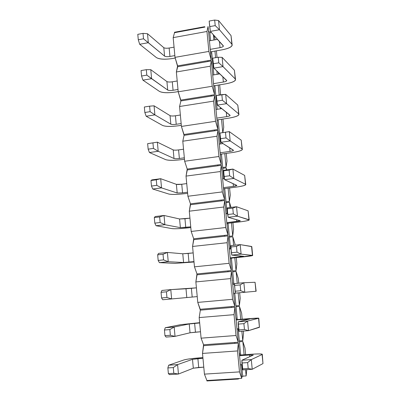 <?xml version="1.0" encoding="UTF-8"?>
<svg xmlns="http://www.w3.org/2000/svg" width="401" height="401" viewBox="0 0 401 401"><rect width="100%" height="100%" fill="white"/><g stroke="black" fill="none" stroke-linecap="round" stroke-linejoin="round"><path stroke-width="0.6" d="M173.292 367.577L167.869 367.938L168.38 373.642L173.808 373.291L173.292 367.577L173.808 373.291L178.455 374.038L177.598 364.604L173.292 367.577L177.598 364.604L168.646 365.211L167.869 367.938L173.292 367.577M169.493 374.614L168.38 373.642L167.869 367.938L168.646 365.211L184.024 359.913L168.646 365.211L177.598 364.604L178.455 374.038L169.493 374.614L178.455 374.038L173.808 373.291L168.38 373.642L169.493 374.614M262.931 363.151L262.976 363.587L252.229 369.281L242.8 369.887L252.229 369.281L262.976 363.587L262.299 354.369M242.084 364.584L240.415 364.694L242.084 364.584M203.778 367.126L193.312 368.198L178.455 374.038L193.312 368.198L192.495 359.326L177.598 364.604L192.495 359.326L202.956 358.268L197.888 358.619L198.706 367.461L203.778 367.126M239.557 355.727L249.688 355.025L253.206 355.121L241.878 360.243L251.297 359.607L262.089 354.504C262.72 353.847 259.181 353.762 251.472 354.238L239.492 355.07L251.472 354.238C257.908 353.822 261.512 353.817 262.284 354.223L262.976 363.587L262.089 354.504L251.297 359.607L252.229 369.281L251.297 359.607L247.638 362.604L248.204 368.469L252.229 369.281L248.204 368.469L242.49 368.84L242.8 369.887L241.878 360.243L253.282 355.02L249.688 355.025L249.843 356.639L249.688 355.025L239.557 355.727M202.896 357.622L200.144 357.812C192.37 358.414 187.001 359.116 184.024 359.913C186.926 359.111 192.3 358.409 200.144 357.812L202.896 357.622M193.312 368.198L198.706 367.461L197.888 358.619L192.495 359.326L193.312 368.198M241.878 360.243L241.928 362.985L247.638 362.604L251.297 359.607L241.878 360.243M248.204 368.469L247.638 362.604L241.928 362.985L242.49 368.84L248.204 368.469M169.849 329.587L164.45 330.018L164.961 335.692L170.365 335.271L169.849 329.587L170.365 335.271L175.031 336.384L174.179 327L169.849 329.587L174.179 327L165.262 327.722L164.45 330.018L169.849 329.587M166.104 337.076L164.961 335.692L164.45 330.018L165.262 327.722L180.801 324.645L165.262 327.722L174.179 327L175.031 336.384L166.104 337.076L175.031 336.384L170.365 335.271L164.961 335.692L166.104 337.076M259.422 327.111L248.5 330.67L239.111 331.401L248.5 330.67L259.442 327.326L258.78 318.224M238.65 328.77L236.991 328.9L238.65 328.77M200.495 331.772L190.049 332.78L175.031 336.384L190.049 332.78L189.237 323.958L174.179 327L189.237 323.958L199.678 322.96L194.63 323.371L195.442 332.168L200.495 331.772M236.139 319.983L249.718 319.016L238.194 321.813L247.572 321.051L258.565 318.294C259.226 317.978 255.718 318.118 248.039 318.725L236.109 319.697L258.77 318.158L259.442 327.326L258.565 318.294L247.572 321.051L248.5 330.67L247.572 321.051L243.888 323.642L244.45 329.472L248.5 330.67L244.45 329.472L238.76 329.918L239.111 331.401L238.194 321.813L249.793 318.97L246.229 319.156L246.294 319.848L246.229 319.156L236.139 319.983M199.653 322.685L180.801 324.645L199.653 322.685M190.049 332.78L195.442 332.168L194.63 323.371L189.237 323.958L190.049 332.78M238.194 321.813L238.204 324.098L243.888 323.642L247.572 321.051L238.194 321.813M244.45 329.472L243.888 323.642L238.204 324.098L238.76 329.918L244.45 329.472M166.43 291.818L161.052 292.319L161.558 297.963L166.941 297.467L166.43 291.818L166.941 297.467L171.628 298.94L170.781 289.612L166.43 291.818L170.781 289.612L161.899 290.449L161.052 292.319L166.43 291.818M162.736 299.748L161.558 297.963L161.052 292.319L161.899 290.449L170.781 289.612L171.628 298.94L162.736 299.748L171.628 298.94L166.941 297.467L161.558 297.963L162.736 299.748M255.933 291.261L255.056 282.279L243.873 282.725L240.164 284.916L240.72 290.71L235.056 291.226L234.535 283.607L243.873 282.725L255.056 282.279L255.933 291.261L233.582 293.296L256.149 291.241L255.061 282.334M197.227 296.605L171.628 298.94L186.806 297.552L185.999 288.775L170.781 289.612L196.415 287.843L191.387 288.314L192.194 297.061L197.227 296.605M232.735 284.424L234.52 284.259L232.735 284.424M243.873 282.725L244.795 292.284L243.873 282.725L234.535 283.607L234.5 285.442L240.164 284.916L243.873 282.725M240.72 290.71L244.795 292.284L240.72 290.71L240.164 284.916L234.5 285.442L235.447 293.136L235.056 291.226L240.72 290.71M186.806 297.552L192.194 297.061L191.387 288.314L185.999 288.775L186.806 297.552M163.027 254.264L157.668 254.835L158.174 260.444L163.538 259.883L163.027 254.264L163.538 259.883L168.245 261.713L167.397 252.44L163.027 254.264L167.397 252.44L158.555 253.387L157.668 254.835L163.027 254.264M159.387 262.635L158.174 260.444L157.668 254.835L158.555 253.387L167.397 252.44L168.245 261.713L159.387 262.635L175.197 263.377L159.387 262.635L168.245 261.713L163.538 259.883L158.174 260.444L159.387 262.635M175.197 263.377L194.014 261.988L175.197 263.377M230.229 258.254L242.079 257.031C249.703 256.209 253.156 255.668 252.44 255.397L241.111 254.124L231.798 255.096L243.653 256.304L230.194 257.883L243.738 256.349L231.798 255.096L241.111 254.124L252.67 255.527L230.229 258.254M193.979 261.622L183.578 262.51L168.245 261.713L183.578 262.51L182.776 253.778L167.397 252.44L182.776 253.778L193.172 252.906L188.159 253.437L188.966 262.139L193.979 261.622M229.352 249.061L230.996 248.886L229.352 249.061M252.67 255.527L251.803 246.625L240.194 244.62L236.455 246.409L237.011 252.169L231.372 252.765L230.891 245.618L240.194 244.62L251.567 246.46L251.592 246.73M251.567 246.46L252.44 255.397L251.567 246.46M240.194 244.62L241.111 254.124L240.194 244.62L230.891 245.618L230.821 247.011L236.455 246.409L240.194 244.62M237.011 252.169L241.111 254.124L237.011 252.169L236.455 246.409L230.821 247.011L231.798 255.096L231.372 252.765L237.011 252.169M240.134 255.948L240.219 256.851L240.134 255.948M183.578 262.51L188.966 262.139L188.159 253.437L182.776 253.778L183.578 262.51M159.648 216.921L154.31 217.563L154.811 223.141L160.154 222.51L159.648 216.921L160.154 222.51L164.876 224.695L164.039 215.472L159.648 216.921L164.039 215.472L155.227 216.535L154.31 217.563L159.648 216.921M156.059 225.728L154.811 223.141L154.31 217.563L155.227 216.535L164.039 215.472L164.876 224.695L156.059 225.728L172.019 228.62L156.059 225.728L164.876 224.695L160.154 222.51L154.811 223.141L156.059 225.728M172.019 228.62C175.067 228.936 180.425 228.685 188.099 227.868L190.816 227.552L188.099 227.868C180.355 228.7 174.991 228.951 172.019 228.62M226.896 223.397L238.7 222.039C246.289 221.096 249.713 220.324 248.966 219.728L237.452 216.184L228.174 217.272L240.209 220.74C240.495 220.936 239.362 221.192 236.811 221.512L226.826 222.665L240.304 220.831L228.174 217.272L237.452 216.184L249.211 219.999C248.545 220.59 245.041 221.267 238.7 222.039L226.896 223.397M190.746 226.831L180.37 227.658L164.876 224.695L180.37 227.658L179.568 218.971L164.039 215.472L179.568 218.971L189.944 218.159L184.951 218.751L185.753 227.407L190.746 226.831M225.989 213.888L227.628 213.693L225.989 213.888M249.196 219.838L248.099 210.841L236.54 206.731L232.775 208.134L233.327 213.858L227.708 214.525L227.272 207.848L236.54 206.731L248.099 210.841L248.144 211.322M248.099 210.841L248.966 219.728L248.099 210.841M236.54 206.731L237.452 216.184L236.54 206.731L227.272 207.848L227.156 208.806L232.775 208.134L236.54 206.731M233.327 213.858L237.452 216.184L233.327 213.858L232.775 208.134L227.156 208.806L228.174 217.272L227.708 214.525L233.327 213.858M236.64 219.708L236.811 221.512L236.64 219.708M180.37 227.658L185.753 227.407L184.951 218.751L179.568 218.971L180.37 227.658M156.285 179.793L150.966 180.505L151.468 186.049L156.786 185.352L156.285 179.793L156.786 185.352L161.528 187.884L160.696 178.711L156.285 179.793L160.696 178.711L151.919 179.884L150.966 180.505L156.285 179.793M152.746 189.026L151.468 186.049L150.966 180.505L151.919 179.884L160.696 178.711L161.528 187.884L152.746 189.026L168.856 194.049L152.746 189.026L161.528 187.884L156.786 185.352L151.468 186.049L152.746 189.026M168.856 194.049C171.924 194.655 177.282 194.52 184.931 193.648L187.633 193.302L184.931 193.648C177.207 194.54 171.854 194.675 168.856 194.049M223.578 188.726L235.337 187.232C242.896 186.164 246.284 185.172 245.507 184.249L233.808 178.46L224.575 179.668L236.79 185.367C237.081 185.668 235.958 185.999 233.422 186.36L223.472 187.633L233.422 186.36L236.886 185.508L224.575 179.668L233.808 178.46L245.507 184.249L245.768 184.671C245.126 185.513 241.653 186.37 235.337 187.232L223.578 188.726M187.533 192.219L182.555 192.856L177.177 192.986L161.528 187.884L177.177 192.986L176.38 184.35L160.696 178.711L176.38 184.35L181.758 184.244L186.731 183.593L181.758 184.244L182.555 192.856L187.533 192.219M222.64 178.901L224.415 178.671L222.64 178.901M245.743 184.425L244.65 175.412L232.901 169.067L229.111 170.079L229.658 175.773L224.064 176.505L223.678 170.3L232.901 169.067L244.65 175.412L244.715 176.099M244.65 175.412L245.507 184.249L244.65 175.412M232.901 169.067L233.808 178.46L232.901 169.067L223.678 170.3L223.517 170.821L229.111 170.079L232.901 169.067M229.658 175.773L233.808 178.46L229.658 175.773L229.111 170.079L223.517 170.821L224.575 179.668L224.064 176.505L229.658 175.773M233.161 183.673L233.422 186.36L233.161 183.673M177.177 192.986L182.555 192.856L181.758 184.244C179.157 184.55 177.362 184.585 176.38 184.35L177.177 192.986M152.941 142.876L147.643 143.653L148.144 149.167L153.438 148.4L152.941 142.876L153.438 148.4L158.2 151.282L157.372 142.16L147.643 143.653L152.941 142.876M149.453 152.535L148.144 149.167L147.643 143.653L157.372 142.16L158.2 151.282L149.453 152.535L165.713 159.658L149.453 152.535L158.2 151.282L153.438 148.4L148.144 149.167L149.453 152.535M165.713 159.658C168.796 160.55 174.149 160.53 181.773 159.603L184.47 159.227L181.773 159.603C174.079 160.56 168.726 160.58 165.713 159.658M220.279 154.24L231.994 152.606C239.517 151.423 242.881 150.21 242.074 148.966L230.189 140.957L220.991 142.275L233.387 150.18C233.688 150.596 232.575 151.002 230.049 151.403L220.139 152.786L230.049 151.403C232.144 151.082 233.292 150.741 233.487 150.375L220.991 142.275L230.189 140.957L242.074 148.966L242.344 149.528C241.733 150.626 238.279 151.653 231.994 152.606L220.279 154.24M184.335 157.793L179.377 158.485C176.806 158.796 175.011 158.801 173.999 158.5L158.2 151.282L173.999 158.5L173.207 149.909L157.372 142.16L173.207 149.909C174.224 150.235 176.014 150.24 178.585 149.919L183.538 149.212L178.585 149.919L179.377 158.485L184.335 157.793M219.312 144.104L223.021 143.573L219.312 144.104M242.314 149.207L241.217 140.175L229.287 131.618L225.472 132.245L226.014 137.904L220.445 138.711L219.903 133.062L229.287 131.618L241.217 140.175L241.307 141.072M241.217 140.175L242.074 148.966L241.217 140.175M229.287 131.618L230.189 140.957L229.287 131.618L219.903 133.062L229.287 131.618M226.014 137.904L230.189 140.957L226.014 137.904L225.472 132.245L219.903 133.062L220.991 142.275L220.445 138.711L226.014 137.904M229.708 147.834L230.049 151.403L229.708 147.834M173.999 158.5C174.991 158.811 176.781 158.806 179.377 158.485L178.585 149.919C175.989 150.25 174.199 150.245 173.207 149.909L173.999 158.5M149.613 106.17L144.34 107.012L144.836 112.496L150.109 111.663L149.613 106.17L150.109 111.663L154.891 114.881L154.069 105.814L149.613 106.17L154.069 105.814L154.891 114.881L146.18 116.245L144.836 112.496L144.34 107.012L149.613 106.17M162.585 125.453L146.18 116.245L162.585 125.453C165.688 126.626 171.037 126.721 178.635 125.739L181.322 125.333L178.635 125.739C170.966 126.756 165.618 126.661 162.585 125.453M216.996 119.934L228.67 118.17C236.159 116.866 239.487 115.433 238.655 113.869L226.59 103.669L217.427 105.102L230.004 115.187C230.314 115.704 229.212 116.185 226.695 116.626L216.826 118.125L226.695 116.626C228.781 116.275 229.918 115.879 230.109 115.433L217.427 105.102L226.59 103.669L238.655 113.869L238.941 114.576C238.354 115.929 234.931 117.127 228.67 118.17L216.996 119.934M181.152 123.543L176.214 124.295C173.653 124.626 171.859 124.591 170.841 124.195L154.891 114.881L150.109 111.663L144.836 112.496L146.18 116.245L154.891 114.881L170.841 124.195L170.054 115.648L154.069 105.814L170.054 115.648C171.077 116.069 172.866 116.11 175.427 115.779L180.36 115.012L175.427 115.779L176.214 124.295L181.152 123.543M215.999 109.488L221.783 108.596L215.999 109.488M238.901 114.175L237.803 105.127L225.693 94.38L237.803 105.127L237.913 106.23M237.803 105.127L238.655 113.869L237.803 105.127M225.693 94.38L226.59 103.669L225.693 94.38L221.848 94.631L222.39 100.255L226.59 103.669L222.39 100.255L216.841 101.132L217.427 105.102L216.304 95.513L225.693 94.38M226.269 112.195L226.695 116.626L226.269 112.195M170.841 124.195C171.839 124.606 173.628 124.636 176.214 124.295L175.427 115.779C172.841 116.125 171.052 116.079 170.054 115.648L170.841 124.195M222.39 100.255L221.848 94.631L216.304 95.513L216.841 101.132L222.39 100.255M146.31 69.669L141.057 70.576L141.548 76.025L146.801 75.127L146.31 69.669L146.801 75.127L151.603 78.686L150.781 69.669L146.31 69.669L150.781 69.669L151.603 78.686L142.921 80.155L141.548 76.025L141.057 70.576L146.31 69.669M159.473 91.423L142.921 80.155L159.473 91.423C162.59 92.877 167.939 93.087 175.513 92.05L178.189 91.613L175.513 92.05C167.869 93.122 162.525 92.917 159.473 91.423M213.733 85.809L225.357 83.909C232.821 82.491 236.119 80.842 235.257 78.967L223.011 66.596L213.888 68.14L226.635 80.38C226.956 81.007 225.863 81.558 223.362 82.04L213.527 83.654L223.362 82.04C225.437 81.659 226.565 81.203 226.745 80.671L213.888 68.14L223.011 66.596L235.257 78.967L235.552 79.809C234.991 81.413 231.593 82.781 225.357 83.909L213.733 85.809M177.989 89.478L173.072 90.285C170.515 90.636 168.726 90.566 167.698 90.07L146.801 75.127L141.548 76.025L142.921 80.155L151.603 78.686L167.698 90.07L166.916 81.568L150.781 69.669L166.916 81.568C167.944 82.085 169.733 82.165 172.285 81.809L177.202 80.992L172.285 81.809L173.072 90.285L177.989 89.478M212.705 75.062L219.853 73.869L212.705 75.062M235.507 79.333L234.41 70.27L222.119 57.358L234.41 70.27L234.535 71.573M234.41 70.27L235.257 78.967L234.41 70.27M222.119 57.358L223.011 66.596L222.119 57.358L218.249 57.233L218.791 62.827L223.011 66.596L218.791 62.827L213.262 63.774L213.888 68.14L212.73 58.185L218.249 57.233L222.119 57.358M222.851 76.746L223.362 82.04L222.851 76.746M167.698 90.07C168.701 90.576 170.49 90.646 173.072 90.285L172.285 81.809C169.708 82.18 167.919 82.1 166.916 81.568L167.698 90.07M218.791 62.827L218.249 57.233L212.73 58.185L213.262 63.774L218.791 62.827M143.022 33.368L137.789 34.341L138.28 39.764L143.513 38.802L143.022 33.368L143.513 38.802L148.33 42.691L147.513 33.724L143.022 33.368L147.513 33.724L148.33 42.691L139.683 44.27L138.28 39.764L137.789 34.341L143.022 33.368M156.38 57.574L139.683 44.27L156.38 57.574C159.513 59.303 164.856 59.624 172.405 58.536L175.217 58.04L172.405 58.536C164.791 59.669 159.448 59.348 156.38 57.574M210.485 51.864L222.069 49.834C229.497 48.3 232.765 46.436 231.873 44.25L219.452 29.729L210.365 31.388L223.287 45.764C223.618 46.491 222.535 47.112 220.044 47.634L210.244 49.358L220.044 47.634C222.114 47.223 223.232 46.711 223.402 46.1L210.365 31.388L219.452 29.729L231.873 44.25L232.184 45.228C231.653 47.077 228.279 48.616 222.069 49.834L210.485 51.864M174.841 55.594L169.939 56.456C167.392 56.822 165.603 56.711 164.575 56.125L143.513 38.802L138.28 39.764L139.683 44.27L148.33 42.691L164.575 56.125L163.793 47.669L147.513 33.724L163.793 47.669C164.826 48.275 166.615 48.396 169.162 48.025L174.059 47.148L169.162 48.025L169.939 56.456L174.841 55.594M209.427 40.817L217.532 39.363L209.427 40.817M232.134 44.676L231.031 35.599L218.565 20.546L231.031 35.599L231.176 37.108M231.031 35.599L231.873 44.25L231.031 35.599M218.565 20.546L219.452 29.729L218.565 20.546L214.67 20.05L215.207 25.614L219.452 29.729L215.207 25.614L209.703 26.626L210.365 31.388L209.172 21.073L214.67 20.05L218.565 20.546M219.452 41.493L220.044 47.634L219.452 41.493M164.575 56.125C165.583 56.726 167.367 56.837 169.939 56.456L169.162 48.025C166.59 48.411 164.801 48.29 163.793 47.669L164.575 56.125M215.207 25.614L214.67 20.05L209.172 21.073L209.703 26.626L215.207 25.614M215.172 39.784L214.004 35.438L215.172 39.784M213.382 34.747L213.888 40.015L213.382 34.747M214.951 51.082L215.588 57.694L214.951 51.082M217.031 57.443L216.395 50.827L217.031 57.443M208.881 51.418L211.272 60.075L208.059 26.511L206.971 31.473L208.881 51.418L175.006 57.358L177.693 66.726L176.365 71.974L178.204 91.804L180.796 100.09L214.58 94.681L211.352 60.937L210.289 66.2L212.209 86.255L214.58 94.681L212.209 86.255L178.204 91.804L212.209 86.255L210.289 66.2L176.365 71.974L210.289 66.2L211.352 60.937L177.693 66.726L207.949 61.523L207.868 60.661L177.613 65.869L211.272 60.075L208.881 51.418L206.971 31.473L208.059 26.511L211.272 60.075L207.868 60.661L207.949 61.523L211.352 60.937L214.58 94.681L180.796 100.09L180.876 100.947L211.252 96.095L211.167 95.227L211.252 96.095L180.876 100.947L179.573 106.501L213.628 101.122L214.665 95.548L211.252 96.095L214.665 95.548L217.908 129.473L214.485 129.979L217.908 129.473L215.553 121.282L181.422 126.435L183.999 134.49L214.485 129.979L183.999 134.49L184.079 135.353L214.565 130.851L214.485 129.979L214.565 130.851L184.079 135.353L182.796 141.207L216.981 136.23L217.994 130.345L214.565 130.851L217.994 130.345L221.257 164.45L217.818 164.916L221.257 164.45L218.921 156.5L184.655 161.247L187.217 169.072L217.818 164.916L187.217 169.072L187.297 169.939L217.898 165.793L217.818 164.916L217.898 165.793L187.297 169.939L186.034 176.104L220.355 171.528L221.342 165.327L217.898 165.793L221.342 165.327L224.62 199.623L221.167 200.049L224.62 199.623L222.304 191.909L187.909 196.249L190.45 203.838L221.167 200.049L190.45 203.838L190.53 204.71L221.252 200.926L221.167 200.049L221.252 200.926L190.53 204.71L189.292 211.187L223.748 207.016L224.705 200.5L221.252 200.926L224.705 200.5L228.004 234.981L224.535 235.367L228.004 234.981L225.703 227.512L191.177 231.442L193.703 238.795L224.535 235.367L193.703 238.795L193.783 239.668L224.62 236.249L224.535 235.367L224.62 236.249L193.783 239.668L192.57 246.46L227.156 242.7L228.089 235.868L224.62 236.249L228.089 235.868L231.407 270.53L227.923 270.875L231.407 270.53L229.126 263.312L194.465 266.825L196.971 273.933L227.923 270.875L196.971 273.933L197.051 274.815L228.009 271.768L227.923 270.875L228.009 271.768L197.051 274.815L195.863 281.918L230.585 278.585L231.492 271.422L228.009 271.768L231.492 271.422L234.826 306.279L231.332 306.58L234.826 306.279L232.565 299.306L197.768 302.399L200.254 309.266L231.332 306.58L200.254 309.266L200.34 310.153L231.417 307.477L231.332 306.58L231.417 307.477L200.34 310.153L199.177 317.577L234.034 314.66L234.911 307.171L231.417 307.477L234.911 307.171L238.264 342.218L234.755 342.479L238.264 342.218L236.024 335.497L201.091 338.168L203.563 344.79L234.755 342.479L203.563 344.79L203.643 345.677L234.841 343.376L234.755 342.479L234.841 343.376L203.643 345.677L202.505 353.426L237.497 350.94L238.349 343.121L234.841 343.376L238.349 343.121L241.723 378.354L238.199 378.574L241.723 378.354L239.502 371.887L204.43 374.128L206.886 380.504L238.199 378.574L238.244 379.025L239.191 378.514L238.244 379.025L238.199 378.574L206.886 380.504L204.43 374.128L239.502 371.887L237.497 350.94L202.505 353.426L204.43 374.128L202.505 353.426L203.563 344.79L201.091 338.168L236.024 335.497L234.034 314.66L199.177 317.577L201.091 338.168L199.177 317.577L200.34 310.153L197.768 302.399L232.565 299.306L230.585 278.585L195.863 281.918L197.768 302.399L195.863 281.918L196.971 273.933L194.465 266.825L229.126 263.312L227.156 242.7L192.57 246.46L194.465 266.825L192.57 246.46L193.703 238.795L191.177 231.442L225.703 227.512L223.748 207.016L189.292 211.187L191.177 231.442L189.292 211.187L190.45 203.838L187.909 196.249L222.304 191.909L220.355 171.528L186.034 176.104L187.909 196.249L186.034 176.104L187.217 169.072L184.655 161.247L218.921 156.5L216.981 136.23L182.796 141.207L184.655 161.247L182.796 141.207L184.079 135.353L181.422 126.435L215.553 121.282L213.628 101.122L179.573 106.501L181.422 126.435L179.573 106.501L180.876 100.947L178.204 91.804L176.365 71.974L177.613 65.869L175.006 57.358L208.881 51.418M209.823 32.822L211.397 32.536L209.823 32.822L210.57 40.611L209.823 32.822M212.961 65.589L213.507 65.498L212.961 65.589L213.853 74.872L213.046 66.431L213.628 66.335L213.046 66.431L211.628 51.664L212.961 65.589M210.911 54.01L210.7 51.824L210.911 54.01M213.913 87.689L213.949 85.774L213.913 87.689M217.177 121.794L217.217 119.899L217.177 121.794M220.455 156.079L220.5 154.21L220.455 156.079M222.625 178.756L222.595 178.46L222.625 178.756M223.753 190.545L223.798 188.701L223.753 190.545M222.856 178.871L222.831 178.57L222.856 178.871M227.066 225.197L227.116 223.372L227.066 225.197M226.204 213.863L226.134 213.116L226.204 213.863M230.4 260.028L230.45 258.229L230.4 260.028M229.572 249.036L229.457 247.848L229.572 249.036M233.753 295.051L233.808 293.276L233.753 295.051M232.956 284.404L232.801 282.765L232.956 284.404M237.121 330.259L237.212 328.88L237.121 330.259M236.334 319.682L236.159 317.868L236.334 319.682M240.505 365.657L240.64 364.679L240.505 365.657M239.718 355.055L239.537 353.156L239.718 355.055M246.755 369.632L246.149 375.927L242.705 376.143L246.149 375.927L245.552 369.712L246.149 375.927L246.755 369.632M244.114 354.75L242.846 341.527L239.412 341.782L240.675 354.99L239.412 341.782L242.846 341.527L244.966 347.998L242.846 341.527L244.114 354.75M241.597 364.619L242.705 376.143L241.597 364.619M239.327 340.9L239.412 341.782L239.327 340.9L242.76 340.644L239.327 340.9L238.169 328.805L239.327 340.9M243.542 333.161L242.76 340.644L241.853 331.186L242.76 340.644L243.542 333.161L243.342 331.071L243.542 333.161M240.71 319.321L239.472 306.429L236.054 306.72L237.287 319.602L236.054 306.72L239.472 306.429L241.618 313.136L239.472 306.429L240.71 319.321M235.973 305.848L236.054 306.72L235.973 305.848L239.387 305.552L235.973 305.848L234.76 293.191L235.973 305.848M240.194 298.374L239.387 305.552L238.174 292.89L239.387 305.552L240.194 298.374L239.658 292.755L240.194 298.374M237.257 283.347L236.119 271.512L232.715 271.848L233.908 284.314L232.715 271.848L236.119 271.512L238.279 278.459L236.119 271.512L237.257 283.347M232.63 270.981L232.715 271.848L232.63 270.981L236.039 270.645L232.63 270.981L231.402 258.134L232.63 270.981M236.871 263.773L236.039 270.645L234.801 257.783L236.039 270.645L236.871 263.773L236.279 257.627L236.871 263.773M233.608 245.327L232.786 236.785L229.392 237.161L230.52 248.936L229.392 237.161L232.786 236.785L234.966 243.958L232.786 236.785L233.608 245.327M229.312 236.294L229.392 237.161L229.312 236.294L232.705 235.918L229.312 236.294L228.064 223.262L229.312 236.294M233.562 229.352L232.705 235.918L231.452 222.871L232.705 235.918L233.562 229.352L232.921 222.705L233.562 229.352M229.974 207.523L229.467 202.239L226.089 202.655L227.151 213.748L226.089 202.655L229.467 202.239L231.001 207.402L229.467 202.239L229.974 207.523M226.009 201.793L226.089 202.655L226.009 201.793L229.387 201.382L226.009 201.793L224.74 188.58L226.009 201.793M230.269 195.117L229.387 201.382L228.114 188.149L229.387 201.382L230.269 195.117L229.583 187.964L230.269 195.117M226.364 169.939L226.169 167.879L222.801 168.33L223.798 178.751L222.801 168.33L226.169 167.879L226.75 169.889L226.169 167.879L226.364 169.939M222.72 167.473L222.801 168.33L222.72 167.473L226.089 167.022L222.72 167.473L221.437 154.079L222.72 167.473M226.996 161.052L226.089 167.022L224.801 153.608L226.089 167.022L226.996 161.052L226.259 153.408L226.996 161.052M220.004 134.119L219.532 134.185L220.465 143.939L219.532 134.185L220.004 134.119M219.452 133.338L219.532 134.185L219.452 133.338L219.923 133.267L219.452 133.338L218.149 119.759L219.452 133.338M223.738 127.172L222.851 132.561L223.738 127.172L222.956 119.032L223.738 127.172M222.781 132.571L221.497 119.252L222.781 132.571M220.495 108.791L220.365 107.458L220.495 108.791M216.751 100.145L216.279 100.22L217.152 109.313L216.279 100.22L216.751 100.145M216.199 99.373L216.279 100.22L216.199 99.373L216.665 99.298L216.199 99.373L214.881 85.624L216.199 99.373M220.495 93.463L220.244 94.887L220.495 93.463L219.668 84.842L220.495 93.463M219.177 95.057L218.219 85.077L219.177 95.057M217.182 74.31L216.866 71.002L217.182 74.31M218.099 72.185L218.615 74.075L218.099 72.185M241.723 378.354L238.349 343.121L237.497 350.94L239.502 371.887L241.723 378.354M245.607 354.644L244.966 347.998L245.607 354.644M238.264 342.218L234.911 307.171L234.034 314.66L236.024 335.497L238.264 342.218M242.199 319.201L241.618 313.136L242.199 319.201M234.826 306.279L231.492 271.422L230.585 278.585L232.565 299.306L234.826 306.279M238.74 283.206L238.279 278.459L238.74 283.206M231.407 270.53L228.089 235.868L227.156 242.7L229.126 263.312L231.407 270.53M235.081 245.166L234.966 243.958L235.081 245.166M228.004 234.981L224.705 200.5L223.748 207.016L225.703 227.512L228.004 234.981M224.62 199.623L221.342 165.327L220.355 171.528L222.304 191.909L224.62 199.623M221.257 164.45L217.994 130.345L216.981 136.23L218.921 156.5L221.257 164.45M217.908 129.473L214.665 95.548L213.628 101.122L215.553 121.282L217.908 129.473M204.67 27.133L174.525 32.681L173.177 37.639L206.971 31.473L173.177 37.639L175.006 57.358L173.177 37.639L174.525 32.681L204.67 27.133L204.63 26.707L174.49 32.26L174.525 32.681L174.49 32.26L204.63 26.707L204.966 27.078L204.63 26.707L204.67 27.133M208.485 30.967L209.783 32.401L208.485 30.967M241.613 377.201L242.745 376.584L242.705 376.143L242.745 376.584L241.613 377.201M206.926 380.95L206.886 380.504L206.926 380.95L238.244 379.025L206.926 380.95"/></g></svg>
